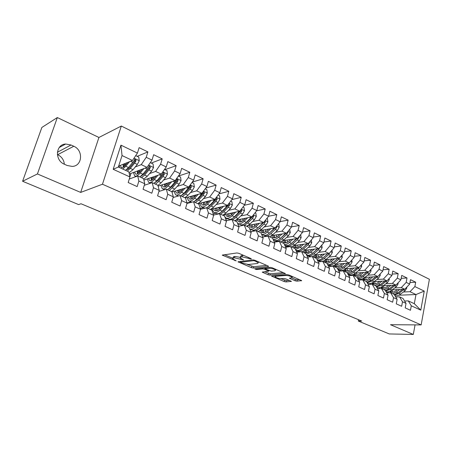 <?xml version="1.0" encoding="UTF-8"?>
<svg xmlns="http://www.w3.org/2000/svg" width="452" height="452" viewBox="0 0 452 452"><rect width="100%" height="100%" fill="white"/><g stroke="black" fill="none" stroke-linecap="round" stroke-linejoin="round"><path stroke-width="0.68" d="M251.329 259.052L251.12 258.64L238.893 253.34L236.904 252.95L222.248 255.131L236.176 260.872L232.622 258.68L233.328 257.962L234.526 257.809L243.639 259.973L240.097 257.759L240.837 257.013L242.074 256.855L251.329 259.052M295.088 280.777L296.975 281.155L301.676 280.635L288.89 274.997L286.958 274.613L271.522 276.087L284.161 281.556L286.009 281.929L291.399 281.364L285.743 278.85L283.867 278.472L281.336 278.664C278.601 278.551 276.511 277.946 275.07 276.844L275.776 276.291L285.783 275.471C288.579 275.567 290.704 276.183 292.161 277.308L291.393 277.89L289.404 278.234L295.088 280.777L295.399 279.455L297.286 279.833L299.653 279.664M361.69 321.05L81.021 203.762L78.608 204.587L22.6 181.263L37.431 173.952L80.676 192.416L102.463 184.23L421.151 324.92L390.5 324.711L413.303 334.446L389.262 333.943L358.295 321.044L361.69 321.05M268.302 266.533L268.561 266.301L268.053 265.974L254.888 260.267L252.917 259.877L238.001 261.832L251.487 267.68L253.374 268.053L268.302 266.533L268.392 266.149M272.166 267.753L285.387 273.584L269.946 275.098L268.081 274.726L262.25 272.144L268.759 271.16L264.657 269.296L262.748 268.912L256.533 269.528L254.855 269.03L270.217 267.364L272.166 267.753M102.463 184.23L121.322 126.04L429.4 279.279L421.151 324.92M113.181 169.291L120.944 145.154L137.425 153.081L132.459 160.477L122.034 155.55L118.367 167.02L113.181 169.291L129.933 176.964L128.187 182.535L137.159 186.597L138.877 181.054L144.759 183.749L143.069 189.269L151.821 193.23L153.482 187.744L159.223 190.371L157.584 195.835L166.116 199.699L167.726 194.264L173.325 196.829L171.737 202.242L180.065 206.01L181.625 200.631L187.088 203.134L185.552 208.496L193.682 212.174L195.191 206.841L200.524 209.287L199.033 214.593L206.971 218.186L208.434 212.903L213.643 215.293L212.197 220.553L219.949 224.056L221.361 218.83L226.452 221.158L225.051 226.367L232.622 229.791L233.995 224.61L238.967 226.887L237.611 232.051L245.007 235.396L246.34 230.266L251.199 232.486L249.883 237.605L257.109 240.876L258.403 235.786L263.149 237.961L261.872 243.029L268.94 246.227L270.194 241.187L274.839 243.312L273.601 248.334L280.511 251.465L281.726 246.464L286.263 248.543L285.065 253.527L291.822 256.583L293.003 251.628L297.444 253.662L296.28 258.6L302.891 261.589L304.038 256.685L308.383 258.674L307.253 263.567L313.722 266.494L314.835 261.629L319.089 263.572L317.988 268.42L324.321 271.29L325.4 266.465L329.564 268.375L328.502 273.177L334.7 275.986L335.746 271.206L339.825 273.07L338.791 277.833L344.859 280.585L345.876 275.844L349.871 277.669L348.865 282.393L354.814 285.088L355.803 280.387L359.713 282.178L358.735 286.862L364.561 289.495L365.521 284.839L369.357 286.591L368.408 291.235L374.115 293.817L375.047 289.201L378.804 290.918L377.883 295.523L383.477 298.054L384.381 293.472L388.065 295.156L387.166 299.727L392.652 302.207L393.534 297.665L397.138 299.314L396.268 303.846L401.647 306.275L402.5 301.772L406.043 303.394L405.195 307.885L410.467 310.27L411.297 305.801L408.275 300.896L414.303 303.682L415.993 294.551L409.992 291.715L403.416 291.998M137.182 156.335L147.894 151.912L139.131 147.646L137.425 153.081M147.894 151.912L146.222 157.313L152.013 160.104L147.03 167.37L129.323 174.031M151.256 163.07L162.212 158.878L153.663 154.714L152.013 160.104M162.212 158.878L160.59 164.229L166.24 166.952L161.251 174.093L143.905 180.122M164.997 169.641L176.184 165.675L167.839 161.613L166.24 166.952M176.184 165.675L174.613 170.975L180.128 173.63L175.127 180.653L158.11 186.122M178.416 176.06L189.817 172.308L181.676 168.347L180.128 173.63M189.817 172.308L188.298 177.563L193.676 180.15L188.676 187.06L171.958 192.032M192.264 182.105L203.129 178.783L195.179 174.913L193.676 180.15M203.129 178.783L201.654 183.987L206.909 186.518L201.897 193.315L185.241 197.903M205.784 188.043L216.124 185.105L208.361 181.331L206.909 186.518M216.124 185.105L214.694 190.264L219.83 192.733L214.819 199.422L197.886 203.739M218.966 193.885L228.819 191.281L221.237 187.591L219.83 192.733M228.819 191.281L227.435 196.394L232.452 198.807L227.435 205.389L210.965 209.276M231.825 199.626L241.227 197.315L233.82 193.71L232.452 198.807M241.227 197.315L239.882 202.383L244.781 204.739L239.769 211.225L223.842 214.706M244.379 205.264L253.352 203.214L246.108 199.694L244.781 204.739M253.352 203.214L252.046 208.236L256.838 210.542L251.826 216.92L236.306 220.062M256.634 210.802L265.205 208.982L258.126 205.536L256.838 210.542M265.205 208.982L263.94 213.96L268.624 216.214L263.612 222.497L248.436 225.333M268.607 216.237L276.793 214.621L269.872 211.253L268.624 216.214M276.793 214.621L275.567 219.553L280.144 221.757L275.138 227.949L260.256 230.52L262.149 232.548M280.189 221.587L288.127 220.135L281.359 216.841L280.144 221.757M288.127 220.135L286.941 225.023L291.416 227.181L286.415 233.277L271.799 235.611M291.5 226.842L299.218 225.531L292.591 222.311L291.416 227.181M299.218 225.531L298.066 230.379L302.444 232.486L297.45 238.498L283.065 240.611M302.563 231.989L310.066 230.808L303.586 227.655L302.444 232.486M310.066 230.808L308.948 235.616L313.236 237.679L308.247 243.605L294.082 245.515M313.383 237.04L320.688 235.978L314.343 232.893L313.236 237.679M320.688 235.978L319.604 240.741L323.801 242.764L318.818 248.6L304.857 250.335M323.977 241.989L331.09 241.035L324.875 238.012L323.801 242.764M331.09 241.035L330.033 245.758L334.141 247.741L329.169 253.493L315.394 255.058M334.339 246.848L341.271 245.99L335.186 243.029L334.141 247.741M341.271 245.99L340.243 250.674L344.271 252.611L339.305 258.29L325.706 259.697M344.486 251.611L351.244 250.843L345.283 247.945L344.271 252.611M351.244 250.843L350.243 255.487L354.187 257.386L349.232 262.985L335.802 264.25M354.424 256.284L361.012 255.595L355.176 252.753L354.187 257.386M361.012 255.595L360.046 260.199L363.905 262.058L358.961 267.584L345.684 268.714M364.154 260.866L370.583 260.25L364.866 257.47L363.905 262.058M370.583 260.25L369.646 264.821L373.431 266.64L368.493 272.093L355.368 273.098M373.691 265.358L379.968 264.815L374.358 262.087L373.431 266.64M379.968 264.815L379.053 269.347L382.765 271.132L377.838 276.511L364.854 277.404M383.036 269.771L389.161 269.29L383.669 266.618L382.765 271.132M389.161 269.29L388.274 273.782L391.912 275.534L386.997 280.845L374.154 281.624M392.195 274.098L398.178 273.675L392.788 271.053L391.912 275.534M398.178 273.675L397.314 278.133L400.879 279.85L395.98 285.088L383.268 285.771M401.173 278.347L407.02 277.98L401.738 275.409L400.879 279.85M407.02 277.98L406.178 282.398L409.676 284.082L404.789 289.257L392.212 289.845M409.975 282.517L415.693 282.195L410.506 279.675L409.676 284.082M415.693 282.195L414.874 286.585L424.247 291.094L420.784 310.14L411.297 305.801M395.743 296.987L399.517 296.851L403.037 298.478L406.043 303.394M402.5 301.772L399.517 296.851M388.511 292.636L386.618 292.715M398.794 295.207L415.993 294.551L424.247 291.094M414.874 286.585L409.992 291.715M386.726 292.89L390.584 292.726L394.178 294.388L397.138 299.314M393.534 297.665L390.584 292.726M404.789 289.257L401.286 287.596L394.715 287.924M406.178 282.398L401.286 287.596M377.527 288.721L381.482 288.523L385.144 290.212L388.065 295.156M384.381 293.472L381.482 288.523M395.98 285.088L392.409 283.398L385.844 283.771M397.314 278.133L392.409 283.398M368.148 284.466L372.194 284.235L375.934 285.958L378.804 290.918M375.047 289.201L372.194 284.235M386.997 280.845L383.358 279.121L376.793 279.539M388.274 273.782L383.358 279.121M358.577 280.127L362.719 279.861L366.532 281.619L369.357 286.591M365.521 284.839L362.719 279.861M377.838 276.511L374.12 274.754L367.572 275.223M379.053 269.347L374.12 274.754M348.803 275.709L353.052 275.392L356.944 277.189L359.713 282.178M355.803 280.387L353.052 275.392M368.493 272.093L364.702 270.302L358.159 270.821M369.646 264.821L364.702 270.302M338.83 271.194L343.187 270.838L347.159 272.669L349.871 277.669M345.876 275.844L343.187 270.838M358.961 267.584L355.091 265.753L348.56 266.335M360.046 260.199L355.091 265.753M328.644 266.595L333.113 266.188L337.169 268.059L339.825 273.07M335.746 271.206L333.113 266.188M349.232 262.985L345.283 261.115L338.768 261.753M350.243 255.487L345.283 261.115M318.248 261.9L322.83 261.437L326.966 263.346L329.564 268.375M325.4 266.465L322.83 261.437M318.248 260.471L317.558 260.538M339.305 258.29L335.277 256.386L328.768 257.081M340.243 250.674L335.277 256.386M307.62 257.109L312.326 256.589L316.553 258.538L319.089 263.572M314.835 261.629L312.326 256.589M308.258 255.866L307.077 256.001M329.169 253.493L325.056 251.549L318.564 252.312M330.033 245.758L325.056 251.549M296.761 252.222L301.597 251.634L305.914 253.628L308.383 258.674M304.038 256.685L301.597 251.634M298.071 251.176L296.365 251.385M318.818 248.6L314.615 246.617L308.145 247.447M319.604 240.741L314.615 246.617M285.664 247.238L290.636 246.572L295.049 248.606L297.444 253.662M293.003 251.628L290.636 246.572M287.67 246.385L285.415 246.69M308.247 243.605L303.953 241.571L297.506 242.475M308.948 235.616L303.953 241.571M274.319 242.148L279.432 241.396L283.941 243.481L286.263 248.543M281.726 246.464L279.432 241.396M277.053 241.492L274.217 241.91M297.45 238.498L293.065 236.424L286.636 237.402M298.066 230.379L293.065 236.424M262.719 236.95L267.979 236.108L272.59 238.238L274.839 243.312M270.194 241.187L267.979 236.108M286.415 233.277L281.935 231.158L275.528 232.215M286.941 225.023L281.935 231.158M250.849 231.644L256.273 230.701L260.985 232.876L263.149 237.961M258.403 235.786L256.273 230.701M268.799 233.611L275.121 227.949L270.562 225.78L264.183 226.921M250.651 229.333L249.956 229.458M275.567 219.553L270.562 225.78M238.707 226.226L244.295 225.169L249.12 227.401L251.199 232.486M246.34 230.266L244.295 225.169M263.612 222.497L258.928 220.282L252.578 221.508M246.182 222.74L245.86 222.802M239.249 224.079L237.967 224.328M263.94 213.96L258.928 220.282M226.282 220.695L232.045 219.514L236.978 221.791L238.967 226.887M233.995 224.61L232.045 219.514M251.826 216.92L247.035 214.66L240.718 215.977M234.159 217.344L233.769 217.423M227.599 218.712L225.695 219.113M252.046 208.236L247.035 214.66M213.559 215.05L219.514 213.728L224.559 216.056L226.452 221.158M221.361 218.83L219.514 213.728M226.475 218.197L228.164 218.971C229.87 219.904 231.955 219.18 234.418 216.813L239.763 211.225L234.87 208.903L228.582 210.321M221.836 211.841L221.39 211.943M215.689 213.225L213.118 213.807M239.882 202.383L234.87 208.903M186.998 203.451L193.546 201.739L198.84 204.18L200.524 209.287L206.683 207.801L211.852 210.186L213.643 215.293M208.434 212.903L206.683 207.801M227.435 205.389L222.424 203.021L216.175 204.541M209.197 206.242L208.7 206.361M203.519 207.621L200.236 208.417M227.435 196.394L222.424 203.021M195.191 206.841L193.546 201.739M214.819 199.422L209.688 196.999L203.473 198.631M196.191 200.541L195.682 200.677M191.06 201.891L187.032 202.948M214.694 190.264L209.688 196.999M173.127 197.501L180.099 195.524L185.518 198.027L187.088 203.134M181.625 200.631L180.099 195.524M201.897 193.315L196.648 190.829L190.473 192.586M182.681 194.795L182.309 194.902M201.654 183.987L196.648 190.829M158.895 191.445L166.319 189.162L171.867 191.727L173.325 196.829M167.726 194.264L166.319 189.162M188.676 187.06L183.292 184.518L177.161 186.399M188.298 177.563L183.292 184.518M144.29 185.286L152.2 182.642L157.889 185.269L159.223 190.371M153.482 187.744L152.2 182.642M175.127 180.653L169.619 178.048L163.528 180.071M174.613 170.975L169.619 178.048M129.283 179.026L137.73 175.958L143.561 178.653L144.759 183.749M138.877 181.054L137.73 175.958M161.251 174.093L155.607 171.427L149.561 173.591M160.59 164.229L155.607 171.427M118.367 167.02L128.871 171.867L129.933 176.964M147.03 167.37L141.244 164.635L135.25 166.963M146.222 157.313L141.244 164.635M358.56 319.745L358.295 321.044M413.303 334.446L415.055 324.881M80.676 192.416L98.926 137.47L57.325 117.554L37.431 173.952M57.325 117.554L41.861 127.453L22.6 181.263M98.926 137.47L121.322 126.04M64.348 164.229C63.896 159.878 61.675 156.691 57.681 154.674L57.364 154.533M404.58 301.004L408.275 300.896M132.459 160.477L118.661 166.104M144.013 180.58L144.013 180.082M129.905 176.828L130.797 173.992L130.182 173.709M120.944 145.154L122.034 155.55M414.303 303.682L420.784 310.14M71.049 145.002L65.67 144.024C55.545 144.38 54.528 160.42 64.444 164.268L67.218 165.5L72.167 166.415C82.394 166.223 83.626 150.284 73.789 146.262L71.049 145.002L57.381 152.251M243.792 255.465L242.43 255.465L242.074 256.855M240.249 257.171L241.198 255.629L242.43 255.465M240.085 257.29L234.882 256.442L234.526 257.809M232.769 258.109L233.684 256.595L234.882 256.442M224.378 254.645L232.661 258.177M247.43 264.471L253.713 266.725L266.663 265.369M240.181 261.38L240.684 261.595M254.951 260.945L253.572 260.668L240.498 262.324L242.481 263.25L248.583 264.471L257.465 263.493L258.273 262.748L254.951 260.945L255.097 260.358M283.427 272.629L270.268 273.788L269.946 275.098M264.505 271.748L270.268 273.788M265.488 268.166L264.866 267.9M274.878 270.788L275.601 270.183C274.076 269.002 271.906 268.369 269.087 268.29L265.573 268.635L265.313 268.855L265.821 269.183L271.341 271.115L274.878 270.788M291.687 277.85L295.399 279.455M280.748 278.669L286.314 280.63L289.387 280.409M273.805 275.709L275.2 276.308M127.763 162.392L125.786 164.833C123.842 167.15 122.328 167.991 121.238 167.359L120.39 165.398M129.509 161.68L125.786 166.263L122.774 169.054M119.368 167.483L119.266 165.856M135.713 155.635L138.758 157.093L139.261 160.793L137.346 164.421L133.041 169.641L129.063 172.794M127.639 169.308L127.543 168.686M127.266 171.127L130.295 168.364L134.589 163.121L136.063 160.658L135.125 159.217L128.554 167.551L125.532 170.325M123.232 164.24L123.198 167.2M123.769 166.833L124.289 163.81M125.244 163.421L125.063 164.336L125.876 164.714M134.425 159.641L134.99 161.093L130.283 166.929C128.826 168.686 127.566 169.59 126.503 169.653M124.842 165.89L125.063 164.336M142.126 169.217L140.182 171.545C138.222 173.817 136.673 174.625 135.532 173.969L134.623 172.037M143.917 168.545L140.21 172.975C137.854 175.698 135.99 176.67 134.623 175.885L133.464 172.472M150.296 162.607L153.036 163.918L153.533 167.579L151.623 171.155L147.29 176.269L143.691 179.201M141.753 175.975L141.657 175.574M141.544 177.721L144.612 175.026L148.94 169.89L150.409 167.46L149.51 166.042L142.911 174.235L139.849 176.941M137.323 171.02L137.414 173.93M137.82 173.709L138.267 170.67M139.239 170.302L139.131 170.901L140.278 171.432M150.409 167.46L149.307 167.873L144.572 173.596L140.917 176.218M138.917 172.879L139.131 170.901M156.149 175.868L154.234 178.105C152.256 180.325 150.674 181.099 149.493 180.427L148.522 178.517M157.974 175.235L154.29 179.529C151.912 182.196 150.013 183.128 148.589 182.32L147.335 178.93M164.522 169.415L166.969 170.585L167.466 174.201L165.568 177.726L161.2 182.744L157.934 185.439M155.821 176.246L155.872 175.964M155.477 184.156L158.584 181.523L162.94 176.489L164.415 174.099L163.545 172.704L156.923 180.755L153.821 183.393M151.098 177.625L151.301 180.478M151.567 180.359L151.928 177.337M152.929 176.986L152.872 177.314L154.33 177.992M164.415 174.099L163.285 174.489L158.522 180.105L155.002 182.625M152.686 179.63L152.872 177.314M169.839 182.354L167.952 184.501C165.957 186.682 164.347 187.427 163.121 186.732L162.098 184.84M171.703 181.755L168.031 185.925C165.635 188.54 163.703 189.433 162.228 188.603L160.878 185.235M178.404 176.054L180.574 177.094L181.06 180.664L179.173 184.145L174.783 189.066L171.636 191.614M169.037 183.269L169.144 182.58M169.082 190.439L172.223 187.874L176.613 182.936L178.082 180.58L177.246 179.207L170.607 187.122L167.466 189.693M164.556 184.054L164.873 186.851M165.003 186.806L165.285 183.817M166.302 183.489L168.048 184.393M178.082 180.58L176.93 180.947L172.139 186.456L168.777 188.863M166.161 186.162L166.291 183.574M183.213 188.687L181.348 190.75C179.342 192.891 177.704 193.603 176.433 192.891L175.359 191.021M185.111 188.122L181.45 192.168C179.043 194.733 177.077 195.586 175.551 194.739L174.116 191.388M191.953 182.535L193.857 183.444L194.337 186.975L192.462 190.411L188.043 195.236L184.862 197.727M181.975 190.055L182.128 189.009M182.371 196.575L185.552 194.072L189.959 189.23L191.428 186.908L190.62 185.557L183.964 193.337L180.794 195.846M178.308 196.032L176.082 194.981M177.715 190.32L178.133 193.072L178.348 190.128M191.428 186.908L190.258 187.258L185.433 192.659L182.246 194.948M179.342 192.507L179.387 189.823M196.275 194.863L194.433 196.857C192.416 198.953 190.755 199.637 189.444 198.908L188.32 197.049M198.208 194.332L194.563 198.27C192.14 200.784 190.139 201.603 188.563 200.733L187.049 197.4M205.18 188.863L206.83 189.648L207.304 193.14L205.44 196.53L201.004 201.264L197.79 203.694M194.642 196.626L194.829 195.258M195.354 202.569L198.564 200.129L202.999 195.377L204.462 193.089L203.682 191.755L197.015 199.411L193.818 201.858M191.851 202.18L189.117 200.987M190.586 196.428L191.094 199.134M190.976 198.886L191.123 196.281M204.462 193.089L203.27 193.416L198.428 198.722L195.422 200.886M192.236 198.677L192.179 195.987M209.039 200.897L207.214 202.824C205.191 204.88 203.502 205.536 202.157 204.79L200.993 202.948M211.005 200.394L207.372 204.225C204.931 206.694 202.903 207.485 201.287 206.592L199.694 203.276M218.101 195.038L219.508 195.71L219.977 199.162L218.124 202.507L213.666 207.157L210.423 209.53M207.056 202.988L207.253 201.349M208.044 208.428L211.282 206.05L215.734 201.383L217.192 199.129L216.446 197.818L215.683 198.411L214.225 200.665L209.773 205.344C207.332 207.801 205.298 208.587 203.671 207.688L201.852 206.852M203.163 202.394L203.762 205.055M203.615 202.276L203.513 204.524M217.192 199.129L215.988 199.434L211.124 204.643L208.31 206.677M204.841 204.683L204.7 202.004M221.52 206.79L219.712 208.654C217.678 210.672 215.966 211.299 214.587 210.542L213.378 208.711M223.508 206.315L219.887 210.05C217.44 212.474 215.384 213.231 213.723 212.321L212.056 209.022M230.723 201.078L231.893 201.637L232.362 205.05L230.52 208.349L226.04 212.915L222.774 215.231M219.231 209.123L219.412 207.287M228.028 204.615L226.706 206.553L222.237 211.146C219.785 213.559 217.723 214.304 216.056 213.395L214.299 212.587M215.468 208.214L216.152 210.841M215.836 208.129L215.773 210.022M217.124 213.768L217.644 214.141M220.446 214.158L223.712 211.83L228.187 207.248L229.639 205.027L228.915 203.733M229.639 205.027L228.413 205.315L223.531 210.434L220.921 212.327M217.18 210.53L216.943 207.869M233.718 212.547L231.927 214.35C229.882 216.333 228.153 216.937 226.734 216.163L225.492 214.344M235.735 212.101L232.125 215.745C229.667 218.124 227.582 218.847 225.881 217.92L224.842 216.819M224.474 216.016L224.147 214.638M243.057 206.976L244.007 207.428L244.464 210.802L242.634 214.062L238.142 218.548L234.848 220.808M231.17 215.056L231.311 213.073M227.509 213.903L228.266 216.485M227.797 213.836L227.757 215.384M229.22 219.35L230.17 219.898M232.577 219.757L235.865 217.485L240.351 212.988L241.803 210.796L241.08 209.53M241.803 210.796L240.56 211.067L235.661 216.09L233.266 217.847M229.249 216.242L228.927 213.593M245.645 218.175L243.877 219.926C241.82 221.87 240.068 222.446 238.622 221.661L237.34 219.853M247.69 217.757L244.091 221.316C241.622 223.644 239.515 224.345 237.78 223.401L237.543 223.243M236.323 221.491L236 220.254M255.109 212.739L255.843 213.095L256.301 216.429L254.482 219.649L249.973 224.051L246.656 226.26M242.865 220.808L242.961 218.717M251.628 216.96L246.334 222.356C243.865 224.684 241.752 225.373 240.006 224.429L238.379 223.678M239.289 219.457L240.119 222.005M239.509 219.412L239.487 220.616M241.052 224.813L242.639 225.486M244.436 225.237L247.747 223.017L252.25 218.598L253.696 216.435L253.182 215.197M253.696 216.435L252.442 216.689L247.526 221.627L245.357 223.226M241.063 221.813L240.656 219.18M257.312 223.672L255.561 225.373C253.499 227.283 251.73 227.842 250.25 227.04L248.933 225.243M259.386 223.288L255.792 226.757C253.499 228.893 251.487 229.622 249.747 228.938M247.916 226.842L247.617 225.836M266.895 218.378L267.426 218.632L267.878 221.932L266.07 225.113L261.55 229.435L258.211 231.599M254.329 226.395L254.363 224.226M263.233 222.565L257.99 227.78C255.51 230.062 253.38 230.723 251.594 229.769L250.029 229.045M250.82 224.887L251.719 227.407M250.967 224.859L250.956 225.717M252.623 230.153L252.967 230.401C254.753 231.362 256.889 230.701 259.369 228.424L263.889 224.085L265.33 221.955L264.974 220.791M265.33 221.955L264.058 222.192L257.199 228.48M252.623 227.249L252.137 224.644M268.731 229.057L266.991 230.706C264.923 232.582 263.137 233.113 261.629 232.305M270.821 228.695L267.245 232.085C265.183 233.983 263.301 234.741 261.612 234.351M259.262 232.085L258.996 231.277M278.421 223.893L278.76 224.051L279.206 227.316L277.404 230.458L272.872 234.707L269.516 236.82M265.556 231.836L265.533 229.605M274.59 228.04L269.392 233.085C266.9 235.328 264.753 235.961 262.934 234.989L261.629 234.39M262.103 230.198L263.064 232.684M262.188 230.187L262.183 230.689M263.951 235.379L264.279 235.611C266.098 236.582 268.251 235.95 270.742 233.718L275.268 229.452L276.709 227.35L276.488 226.282M263.934 232.565L263.375 229.978M279.901 234.317L278.178 235.927C276.104 237.769 274.302 238.277 272.765 237.458L271.46 235.848M282.02 233.983L278.443 237.3C276.567 239.006 274.81 239.763 273.183 239.571M270.369 237.21L270.143 236.582M289.692 229.283L290.286 232.582L288.495 235.684L283.958 239.865L280.585 241.927M277.46 241.684L275.991 241.006M276.562 237.142L276.466 234.865M285.704 233.396L280.545 238.277C278.053 240.481 275.884 241.091 274.036 240.102L273.257 239.746M273.155 235.396L274.178 237.848M275.036 240.498L275.353 240.707C277.2 241.696 279.376 241.091 281.867 238.893L286.41 234.701L287.839 232.627L287.726 231.678M286.127 233.328L280.167 238.616M275.014 237.763L274.381 235.198M290.839 239.47L289.122 241.035C287.048 242.843 285.229 243.334 283.67 242.504L282.41 241.069M292.975 239.153L289.41 242.402C287.681 243.944 286.037 244.696 284.477 244.645M281.24 242.232L281.059 241.763M300.699 234.588L301.134 237.741L299.354 240.803L294.806 244.911L291.416 246.933M288.619 246.843L286.839 246.001M287.342 242.312L287.178 240.006M296.574 238.628L291.467 243.362C288.969 245.526 286.777 246.108 284.901 245.108L284.63 244.984M283.975 240.475L285.054 242.905M285.896 245.504L286.189 245.702C288.071 246.702 290.263 246.12 292.76 243.961L297.309 239.842L298.738 237.792L298.71 236.978M296.896 238.577L291.308 243.498M285.862 242.843L285.167 240.3M301.546 244.509L299.846 246.035C297.761 247.815 295.93 248.284 294.348 247.442L293.145 246.159M303.699 244.216L300.145 247.397L295.512 249.583M291.89 247.148L291.755 246.826M311.355 239.91L311.75 242.786L309.982 245.815L305.428 249.854L302.021 251.832M299.642 251.871L297.467 250.894M297.902 247.363L297.676 245.029M307.224 243.741L302.156 248.334C299.778 250.368 297.648 250.967 295.772 250.137M294.574 245.453L295.704 247.854M296.523 250.408L296.806 250.589C298.716 251.6 300.919 251.046 303.428 248.922L307.981 244.871L309.405 242.854L309.439 242.187M307.439 243.713L302.241 248.261M296.489 247.815L295.727 245.295M312.033 249.442L310.338 250.933C308.253 252.679 306.411 253.131 304.806 252.278L303.665 251.137M314.202 249.176L310.654 252.289L306.298 254.408M321.79 245.12L322.146 247.73L320.389 250.724L315.829 254.696L312.411 256.629M310.654 256.776L307.868 255.691M308.258 252.295L307.965 249.945M317.649 248.747L312.626 253.205C310.462 255.035 308.467 255.674 306.648 255.126M304.959 250.318L306.14 252.696M306.936 255.21L307.202 255.38C309.14 256.403 311.36 255.872 313.869 253.787L318.428 249.798L319.92 247.306M317.773 248.73L313.038 252.849M306.897 252.679L306.072 250.182M322.299 254.273L320.621 255.73C318.53 257.448 316.671 257.877 315.05 257.018L313.971 256.001M324.485 254.03L320.948 257.081L316.846 259.12M332.005 250.21L332.333 252.566L330.582 255.527L326.022 259.437C323.508 261.482 321.265 261.99 319.298 260.951L318.067 260.386M318.406 257.115L318.044 254.758M327.864 253.645L322.881 257.979C320.892 259.64 319.016 260.295 317.259 259.94M315.168 255.233L316.36 257.442M317.298 260.019L317.389 260.075C319.349 261.103 321.587 260.595 324.101 258.544L328.666 254.623L330.152 252.352M317.095 257.442L316.214 254.968M332.361 259.007L330.689 260.425C328.598 262.115 326.734 262.527 325.084 261.663L324.078 260.759M334.559 258.781L331.033 261.77L327.163 263.731M342.011 255.188L342.305 257.312L340.571 260.239L336 264.081C333.486 266.092 331.231 266.578 329.242 265.533L328.056 264.985M328.35 261.827L327.932 259.465M337.864 258.437L332.926 262.652C331.084 264.171 329.316 264.832 327.627 264.623M325.191 260.081L326.378 262.087M327.751 264.866C329.677 265.64 331.802 265.087 334.118 263.205L338.689 259.352L340.073 257.408M327.09 262.103L326.158 259.651M342.215 263.646L340.559 265.03C338.469 266.691 336.587 267.087 334.921 266.211L333.988 265.414M344.43 263.437L340.915 266.369L337.265 268.245M351.82 260.064L352.08 261.957L350.356 264.849L345.786 268.635C343.266 270.612 341 271.076 338.989 270.025L337.955 269.55M338.107 266.443L337.621 264.075M347.667 263.132L342.774 267.234L337.763 269.183M335.022 264.815L336.192 266.64M337.949 269.528C339.814 270.07 341.808 269.482 343.938 267.776L348.509 263.979L349.758 262.392M336.887 266.669L335.898 264.239M351.876 268.189L350.232 269.545C348.136 271.177 346.249 271.556 344.565 270.675L343.701 269.968M354.108 267.996L350.599 270.878L347.147 272.669M342.362 270.906L342.102 270.494M361.425 264.832L361.656 266.51L359.945 269.369L355.374 273.098C352.854 275.042 350.577 275.483 348.543 274.426L347.961 274.155M347.667 270.957L347.13 268.59M357.272 267.725L352.419 271.72L347.678 273.635M344.673 269.443L345.814 271.104M347.904 274.053C349.701 274.42 351.588 273.822 353.566 272.257L359.103 267.426M346.486 271.143L345.481 268.878M361.351 272.641L359.713 273.968C357.617 275.573 355.718 275.935 354.018 275.048L353.232 274.432M363.589 272.466L360.097 275.291L356.628 277.048M351.967 275.471L351.588 274.929M370.843 269.499L371.047 270.974L369.34 273.805L364.77 277.471C362.25 279.387 359.962 279.811 357.911 278.737L357.764 278.675M357.052 275.375L356.453 273.014M366.685 272.228L361.877 276.121L357.385 277.991M354.136 273.963L355.249 275.483M357.645 278.449C359.374 278.692 361.159 278.087 363.001 276.647L368.391 272.098M355.905 275.534L354.899 273.46M370.634 277.003L369.007 278.302C366.911 279.884 365.007 280.229 363.289 279.336L362.577 278.799M372.889 276.85L369.403 279.624L365.928 281.342M361.397 279.946L360.888 279.274M380.075 274.065L380.251 275.347L378.556 278.149L373.985 281.76C371.606 283.551 369.408 284.003 367.386 283.121M366.25 279.703L365.6 277.353M375.917 276.641L371.148 280.438L366.894 282.251M363.425 278.387L364.504 279.771M367.171 282.743L372.25 280.952L377.595 276.528M365.143 279.828L364.137 277.94M379.742 281.285L378.126 282.556C376.024 284.116 374.115 284.444 372.38 283.54L371.747 283.082M382.002 281.144L378.527 283.873L375.047 285.551M370.663 284.319L370.013 283.534M389.127 278.539L389.279 279.641L387.596 282.41L383.025 285.963C380.827 287.608 378.748 288.099 376.787 287.438M375.279 283.946L374.572 281.602M384.968 280.963L380.239 284.67L376.2 286.427M372.538 282.715L373.578 283.98M376.499 286.941L381.318 285.172L386.624 280.867M374.199 284.042L373.211 282.314M388.675 285.483L387.065 286.726C384.968 288.263 383.047 288.574 381.302 287.67L380.742 287.28M390.946 285.359L387.477 288.037L383.997 289.681M379.77 288.608L378.968 287.709M398.003 282.924L398.133 283.845L396.455 286.585L391.89 290.088C389.839 291.608 387.872 292.116 385.98 291.625M384.132 288.105L383.381 285.766M393.85 285.206L389.161 288.817L385.324 290.512M381.477 286.952L382.482 288.105M385.635 291.043L390.217 289.308L395.483 285.116M383.087 288.178L382.115 286.596M397.432 289.596L395.833 290.817C393.737 292.331 391.811 292.63 390.053 291.715L389.573 291.393M399.715 289.495L396.257 292.122L392.771 293.738M388.72 292.806L387.754 291.8M406.715 287.223L406.817 287.975L405.15 290.687L400.585 294.133C398.67 295.546 396.794 296.066 394.969 295.704M392.828 292.184L392.042 289.969M402.557 289.359L397.907 292.89L394.263 294.523M390.257 291.105L391.217 292.156M394.585 295.066L398.946 293.371L404.167 289.286M391.811 292.235L390.861 290.783M248.532 257.516L248.38 258.103M241.198 255.629L240.837 257.013M242.425 259.143L242.278 259.708M240.888 258.414L240.724 259.041M233.684 256.595L233.328 257.962M234.978 260.058L234.837 260.606M223 254.832L222.825 255.499M250.097 258.194L249.945 258.781M253.713 266.725L253.374 268.053M251.826 266.347L251.487 267.68M238.707 261.555L238.543 262.177M253.758 259.94L253.572 260.668M240.882 261.301L240.656 262.171M256.725 261.064L256.583 261.651M285.195 273.42L285.105 273.805M268.403 273.409L268.081 274.726M262.889 271.901L262.748 272.46M268.398 270.29L268.262 270.844M264.991 267.951L264.657 269.296M262.951 268.092L262.748 268.912M256.736 268.714L256.533 269.528M269.29 267.46L269.087 268.29M265.776 267.81L265.573 268.635M289.998 277.997L289.873 278.534M285.969 274.692L285.783 275.471M275.963 275.528L275.776 276.291M291.207 281.2L291.116 281.568M286.314 280.63L286.009 281.929M284.472 280.257L284.161 281.556M272.138 275.85L272.002 276.392M301.461 280.46L301.377 280.85M297.286 279.833L296.975 281.155M57.681 154.674L73.789 146.262M139.25 160.703L133.984 158.2M128.554 167.551L125.786 166.263M133.041 169.641L130.295 168.364M132.843 162.302L130.594 161.24M137.346 164.421L134.589 163.121M134.99 161.093L136.063 160.658M153.522 167.489L148.567 165.133M142.911 174.235L140.21 172.975M147.29 176.269L144.612 175.026M147.233 169.088L145.12 168.087M151.623 171.155L148.94 169.89M167.449 174.11L162.788 171.896M156.923 180.755L154.29 179.529M161.2 182.744L158.584 181.523M161.279 175.709L159.302 174.771M165.568 177.726L162.94 176.489M181.049 180.574L176.67 178.489M170.607 187.122L168.031 185.925M174.783 189.066L172.223 187.874M174.992 182.173L173.133 181.297M179.173 184.145L176.613 182.936M194.326 186.885L190.213 184.93M183.964 193.337L181.45 192.168M179.563 189.767L181.444 190.642M188.043 195.236L185.552 194.072M188.377 188.484L186.642 187.665M192.462 190.411L189.959 189.23M207.293 193.055L203.44 191.219M197.015 199.411L194.563 198.27M192.631 195.869L194.529 196.75M201.004 201.264L198.564 200.129M201.451 194.648L199.835 193.885M205.44 196.53L202.999 195.377M219.966 199.078L216.361 197.36M209.773 205.344L207.372 204.225M205.394 201.824L207.095 202.615M213.666 207.157L211.282 206.05M214.225 200.665L212.717 199.959M218.124 202.507L215.734 201.383M232.351 204.965L228.983 203.36M222.237 211.146L219.887 210.05M217.875 207.649L219.299 208.31M226.04 212.915L223.712 211.83M226.706 206.553L225.305 205.892M230.52 208.349L228.187 207.248M244.453 210.717L241.317 209.225M234.418 216.813L232.125 215.745M230.074 213.338L231.232 213.881M238.142 218.548L235.865 217.485M238.905 212.304L237.611 211.694M242.634 214.062L240.351 212.988M256.29 216.344L253.369 214.954M246.334 222.356L244.091 221.316M242.006 218.909L242.905 219.327M249.973 224.051L247.747 223.017M250.837 217.932L249.64 217.367M254.482 219.649L252.25 218.598M267.866 221.847L265.154 220.559M257.99 227.78L255.792 226.757M253.674 224.356L254.329 224.661M261.55 229.435L259.369 228.424M262.505 223.429L261.397 222.909M266.07 225.113L263.889 224.085M279.195 227.232L276.68 226.04M269.392 233.085L267.245 232.085M265.092 229.684L265.51 229.876M272.872 234.707L270.742 233.718M273.918 228.814L272.901 228.333M277.404 230.458L275.268 229.452M275.449 227.565L276.709 227.35M290.274 232.503L287.958 231.401M280.545 238.277L278.443 237.3M283.958 239.865L281.867 238.893M285.082 234.079L284.155 233.639M288.495 235.684L286.41 234.701M286.817 232.791L287.839 232.627M301.122 237.662L298.987 236.645M291.467 243.362L289.41 242.402M294.806 244.911L292.76 243.961M296.015 239.232L295.167 238.831M299.354 240.803L297.309 239.842M297.936 237.91L298.738 237.792M311.739 242.707L309.784 241.78M302.156 248.334L300.145 247.397M305.428 249.854L303.428 248.922M306.71 244.272L305.947 243.916M309.982 245.815L307.981 244.871M308.812 242.933L309.405 242.854M322.135 247.651L320.355 246.803M312.626 253.205L310.654 252.289M315.829 254.696L313.869 253.787M317.185 249.216L316.502 248.888M320.389 250.724L318.428 249.798M319.457 247.854L319.846 247.803M332.322 252.493L330.7 251.719M322.881 257.979L320.948 257.081M326.022 259.437L324.101 258.544M327.446 254.052L326.836 253.758M330.582 255.527L328.666 254.623M342.294 257.233L340.836 256.538M332.926 262.652L331.033 261.77M336 264.081L334.118 263.205M337.497 258.787L336.955 258.533M340.571 260.239L338.689 259.352M352.068 261.883L350.758 261.256M342.774 267.234L340.915 266.369M345.786 268.635L343.938 267.776M347.345 263.431L346.865 263.205M350.356 264.849L348.509 263.979M361.651 266.437L360.487 265.883M352.419 271.72L350.599 270.878M355.374 273.098L353.566 272.257M356.99 267.979L356.583 267.787M359.945 269.369L358.137 268.522M371.036 270.901L370.013 270.415M361.877 276.121L360.097 275.291M364.77 277.471L363.001 276.647M366.448 272.437L366.103 272.273M369.34 273.805L367.572 272.968M380.245 275.274L379.358 274.856M371.148 280.438L369.403 279.624M373.985 281.76L372.25 280.952M375.719 276.81L375.437 276.675M378.556 278.149L376.821 277.33M389.268 279.568L388.511 279.206M380.239 284.67L378.527 283.873M383.025 285.963L381.318 285.172M387.596 282.41L385.889 281.607M398.122 283.777L397.489 283.477M389.161 288.817L387.477 288.037M391.89 290.088L390.217 289.308M396.455 286.585L394.788 285.8M406.806 287.901L406.297 287.658M397.907 292.89L396.257 292.122M400.585 294.133L398.946 293.371M405.15 290.687L403.512 289.913M240.758 261.312L240.526 262.205M258.504 261.832L258.273 262.748M268.923 270.511L268.759 271.16M275.81 269.33L275.601 270.183M265.567 267.833L265.358 268.691M292.354 276.5L292.161 277.308M275.381 275.579L275.172 276.438M59.274 147.493L65.67 144.024M121.238 167.359L121.616 167.534M134.623 159.42L135.125 159.217M135.103 176.105L136.086 176.557M135.532 173.969L135.933 174.156M149.047 166.217L149.51 166.042M149.087 182.546L150.516 183.207M149.493 180.427L149.906 180.619M163.115 172.85L163.545 172.704M162.743 188.84L164.596 189.693M163.121 186.732L163.551 186.93M176.851 179.331L177.246 179.207M176.433 192.891L176.879 193.1M190.258 185.665L190.62 185.557M189.444 198.908L189.897 199.123M203.349 191.851L203.682 191.755M202.157 204.79L202.626 205.01M216.141 197.891L216.446 197.818M214.587 210.542L215.062 210.762M226.734 216.163L227.226 216.389M238.622 221.661L239.125 221.892M242.018 225.356L242.396 225.531M250.25 227.04L250.764 227.277M253.589 230.684L254.352 231.034M264.912 235.899L266.036 236.419M272.765 237.458L273.296 237.701M283.67 242.504L284.206 242.752M294.348 247.442L294.89 247.696M304.806 252.278L305.36 252.538M315.05 257.018L315.609 257.278M325.084 261.663L325.655 261.923M334.921 266.211L335.497 266.477M344.565 270.675L345.142 270.94M354.018 275.048L354.605 275.319M363.289 279.336L363.877 279.607M372.38 283.54L372.979 283.816M381.302 287.67L381.9 287.947M390.053 291.715L390.658 291.998"/></g></svg>
